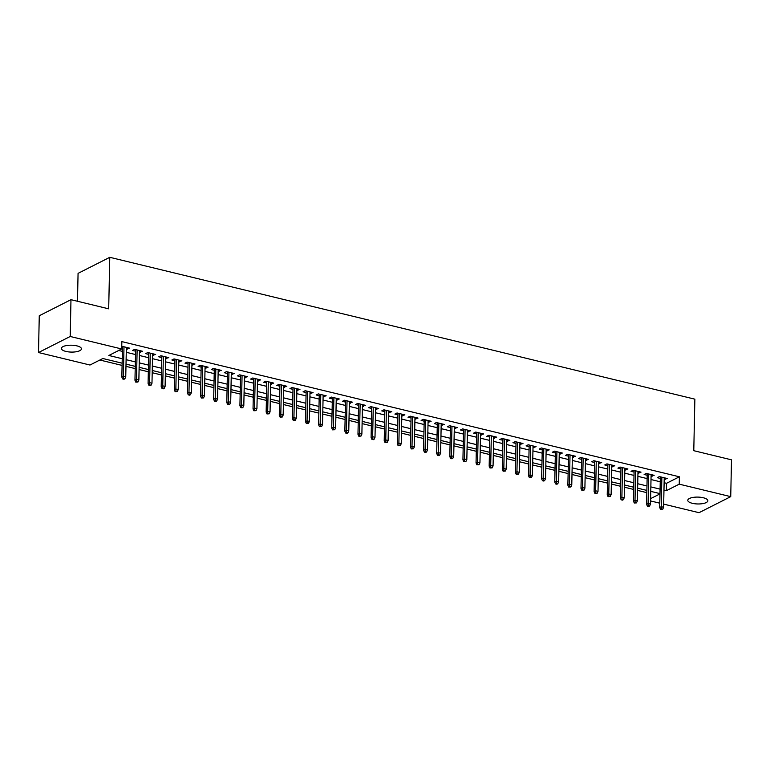 <?xml version="1.0" encoding="UTF-8"?>
<svg xmlns="http://www.w3.org/2000/svg" width="770" height="770" viewBox="0 0 770 770"><rect width="100%" height="100%" fill="white"/><g stroke="black" fill="none" stroke-linecap="round" stroke-linejoin="round"><path stroke-width="1.16" d="M76.894 345.865A10.029 3.436 1.2 0 1 81.437 348.858A10.029 3.436 1.2 0 1 76.153 351.765A10.029 3.436 1.2 0 1 65.922 351.428A10.029 3.436 1.2 0 1 61.379 348.435A10.029 3.436 1.2 0 1 66.663 345.528A10.029 3.436 1.2 0 1 76.894 345.865M703.308 497.757A10.029 3.436 1.2 0 1 707.851 500.741A10.029 3.436 1.2 0 1 702.558 503.647A10.029 3.436 1.2 0 1 692.336 503.31A10.029 3.436 1.2 0 1 687.793 500.317A10.029 3.436 1.2 0 1 693.077 497.41A10.029 3.436 1.2 0 1 703.308 497.757M77.481 301.262L78.068 273.36L109.773 257.305L694.867 399.168L693.78 450.691L731.5 459.834L730.73 496.64L699.025 512.695L663.673 504.119M659.794 503.185L650.554 500.943M99.869 360.023L122.084 365.413M125.962 366.347L135.202 368.589M139.081 369.533L148.321 371.766M152.2 372.709L161.44 374.952M165.319 375.895L174.559 378.128M178.438 379.071L187.678 381.314M191.557 382.257L200.797 384.49M204.676 385.433L213.916 387.676M217.794 388.619L227.035 390.852M230.913 391.795L240.153 394.038M244.032 394.981L253.272 397.214M257.151 398.157L266.391 400.4M270.27 401.343L279.51 403.576M283.389 404.519L292.629 406.762M296.508 407.696L305.748 409.938M309.627 410.882L318.867 413.124M322.745 414.058L331.986 416.3M335.864 417.244L345.104 419.486M348.983 420.42L358.223 422.663M362.102 423.606L371.342 425.849M375.221 426.782L384.461 429.025M388.34 429.968L397.58 432.211M401.459 433.144L410.699 435.387M414.578 436.33L423.818 438.563M427.697 439.506L436.936 441.749M440.815 442.692L450.055 444.925M453.934 445.869L463.174 448.111M467.053 449.054L476.284 451.287M480.172 452.231L489.402 454.473M493.291 455.417L502.521 457.65M506.41 458.593L515.64 460.835M519.529 461.779L528.759 464.012M532.638 464.955L541.878 467.197M545.757 468.131L554.997 470.374M558.876 471.317L568.116 473.56M571.995 474.493L581.235 476.736M585.113 477.679L594.353 479.922M598.232 480.855L607.472 483.098M611.351 484.041L620.591 486.284M624.47 487.217L633.71 489.46M637.589 490.403L646.829 492.646M122.132 363.19L102.843 358.512L89.994 365.028L38.5 352.535L70.205 336.48L121.698 348.964L108.84 355.48L122.228 358.724M70.205 336.48L70.975 299.684L39.27 315.739L38.5 352.535M126.328 348.954L129.418 348.098L121.756 346.24M139.447 352.131L142.537 351.274L134.663 349.368L132.517 350.446L135.568 351.187M152.566 355.317L155.655 354.46L147.782 352.544L145.636 353.632L148.687 354.373M165.685 358.493L168.774 357.636L160.901 355.73L158.755 356.808L161.806 357.55M178.804 361.669L181.893 360.812L174.02 358.907L171.874 359.994L174.925 360.735M191.923 364.855L195.012 363.998L187.139 362.092L184.993 363.171L188.044 363.912M205.041 368.031L208.121 367.175L200.258 365.269L198.111 366.356L201.162 367.097M218.16 371.217L221.24 370.36L213.377 368.455L211.23 369.533L214.281 370.274M231.279 374.393L234.359 373.537L226.495 371.631L224.349 372.719L227.4 373.46M244.398 377.579L247.478 376.722L239.614 374.817L237.468 375.895L240.519 376.636M257.517 380.755L260.597 379.899L252.733 377.993L250.587 379.081L253.638 379.822M270.636 383.941L273.716 383.085L265.852 381.179L263.706 382.257L266.757 382.998M283.755 387.118L286.835 386.261L278.971 384.355L276.825 385.443L279.876 386.184M296.873 390.303L299.954 389.447L292.08 387.531L289.944 388.619L292.995 389.36M309.992 393.48L313.072 392.623L305.199 390.717L303.062 391.805L306.114 392.536M323.111 396.666L326.191 395.809L318.318 393.894L316.181 394.981L319.232 395.722M336.23 399.842L339.31 398.985L331.437 397.079L329.3 398.167L332.351 398.899M349.349 403.028L352.429 402.171L344.556 400.256L342.419 401.343L345.47 402.084M362.468 406.204L365.548 405.347L357.675 403.442L355.538 404.529L358.589 405.261M375.587 409.39L378.667 408.533L370.793 406.618L368.657 407.705L371.708 408.447M388.706 412.566L391.786 411.709L383.912 409.804L381.776 410.891L384.827 411.623M401.825 415.752L404.905 414.895L397.031 412.98L394.894 414.067L397.946 414.809M414.943 418.928L418.023 418.072L410.15 416.166L408.013 417.244L411.065 417.985M428.062 422.114L431.142 421.257L423.269 419.342L421.132 420.43L424.174 421.171M441.181 425.29L444.261 424.434L436.388 422.528L434.251 423.606L437.293 424.347M454.3 428.467L457.38 427.61L449.507 425.704L447.37 426.792L450.411 427.533M467.409 431.652L470.499 430.796L462.626 428.89L460.479 429.968L463.53 430.709M480.528 434.829L483.618 433.972L475.744 432.066L473.598 433.154L476.649 433.895M493.647 438.014L496.737 437.158L488.863 435.252L486.717 436.33L489.768 437.071M506.766 441.191L509.856 440.334L501.982 438.428L499.836 439.516L502.887 440.257M519.885 444.377L522.974 443.52L515.101 441.614L512.955 442.692L516.006 443.433M533.004 447.553L536.093 446.696L528.22 444.791L526.074 445.878L529.125 446.619M546.122 450.739L549.212 449.882L541.339 447.967L539.193 449.054L542.244 449.796M559.241 453.915L562.331 453.058L554.458 451.153L552.311 452.24L555.363 452.981M572.36 457.101L575.45 456.244L567.577 454.329L565.43 455.417L568.481 456.158M585.479 460.277L588.569 459.421L580.696 457.515L578.549 458.602L581.6 459.334M598.598 463.463L601.688 462.606L593.814 460.691L591.668 461.779L594.719 462.52M611.717 466.639L614.807 465.783L606.933 463.877L604.787 464.964L607.838 465.696M624.836 469.825L627.925 468.969L620.052 467.053L617.906 468.141L620.957 468.882M637.955 473.001L641.035 472.145L633.171 470.239L631.025 471.327L634.076 472.058M651.074 476.187L654.154 475.331L646.29 473.415L644.144 474.503L647.195 475.244M664.125 482.713L666.541 483.3L679.39 476.794L121.852 341.611L121.698 348.964M118.724 350.475L122.382 351.361M126.261 352.304L135.501 354.547M139.38 355.48L148.62 357.723M152.499 358.666L161.738 360.909M165.617 361.842L174.857 364.085M178.736 365.028L187.976 367.261M191.855 368.204L201.095 370.447M204.974 371.39L214.214 373.623M218.093 374.567L227.333 376.809M231.212 377.752L240.452 379.985M244.331 380.929L253.571 383.171M257.45 384.115L266.69 386.347M270.568 387.291L279.808 389.533M283.687 390.477L292.918 392.71M296.806 393.653L306.036 395.896M309.925 396.839L319.155 399.072M323.044 400.015L332.274 402.258M336.163 403.191L345.393 405.434M349.272 406.377L358.512 408.62M362.391 409.553L371.631 411.796M375.51 412.739L384.75 414.982M388.629 415.916L397.869 418.158M401.748 419.101L410.988 421.344M414.866 422.278L424.106 424.52M427.985 425.464L437.225 427.706M441.104 428.64L450.344 430.882M454.223 431.826L463.463 434.059M467.342 435.002L476.582 437.244M480.461 438.188L489.701 440.421M493.58 441.364L502.82 443.607M506.699 444.55L515.938 446.783M519.817 447.726L529.057 449.969M532.936 450.912L542.176 453.145M546.055 454.088L555.295 456.331M559.174 457.274L568.414 459.507M572.293 460.45L581.533 462.693M585.412 463.627L594.652 465.869M598.531 466.812L607.771 469.055M611.649 469.989L620.889 472.231M624.768 473.175L634.008 475.417M637.887 476.351L647.127 478.594M651.006 479.537L660.246 481.779M664.192 479.364L667.272 478.507L659.409 476.601L657.262 477.679L660.313 478.42M121.727 347.828L122.449 348.011M70.975 299.684L108.695 308.828L109.773 257.305M679.39 476.794L679.236 484.157L730.73 496.64M663.971 490.076L666.387 490.663L679.236 484.157M126.107 359.667L135.347 361.9M139.226 362.843L148.466 365.086M152.345 366.019L161.584 368.262M165.463 369.205L174.703 371.448M178.582 372.382L187.822 374.624M191.701 375.567L200.941 377.81M204.82 378.744L214.06 380.986M217.939 381.93L227.179 384.172M231.058 385.106L240.298 387.349M244.177 388.292L253.417 390.534M257.296 391.468L266.536 393.711M270.414 394.654L279.654 396.897M283.533 397.83L292.764 400.073M296.652 401.016L305.882 403.249M309.771 404.192L319.001 406.435M322.89 407.378L332.12 409.611M335.999 410.554L345.239 412.797M349.118 413.74L358.358 415.973M362.237 416.917L371.477 419.159M375.356 420.102L384.596 422.335M388.475 423.279L397.715 425.521M401.594 426.464L410.833 428.697M414.712 429.641L423.952 431.883M427.831 432.817L437.071 435.06M440.95 436.003L450.19 438.245M454.069 439.179L463.309 441.422M467.188 442.365L476.428 444.608M480.307 445.541L489.547 447.784M493.426 448.727L502.666 450.97M506.544 451.903L515.784 454.146M519.663 455.089L528.903 457.332M532.782 458.266L542.022 460.508M545.901 461.451L555.141 463.684M559.02 464.628L568.26 466.87M572.139 467.814L581.379 470.047M585.258 470.99L594.498 473.232M598.377 474.176L607.617 476.409M611.496 477.352L620.736 479.594M624.614 480.538L633.854 482.771M637.733 483.714L646.973 485.957M650.852 486.9L660.092 489.133M659.996 493.609L650.756 491.366M646.877 490.423L637.637 488.18M633.758 487.246L624.518 485.004M620.639 484.061L611.399 481.818M607.52 480.884L598.28 478.642M594.401 477.698L585.162 475.465M581.283 474.522L572.043 472.28M568.164 471.336L558.924 469.103M555.045 468.16L545.805 465.917M541.926 464.974L532.686 462.741M528.807 461.798L519.567 459.555M515.688 458.612L506.448 456.379M502.569 455.436L493.329 453.193M489.45 452.25L480.211 450.017M476.332 449.074L467.092 446.831M463.213 445.897L453.973 443.655M450.094 442.712L440.864 440.469M436.975 439.535L427.745 437.293M423.856 436.349L414.626 434.107M410.737 433.173L401.507 430.931M397.628 429.987L388.388 427.745M384.509 426.811L375.269 424.568M371.39 423.625L362.15 421.382M358.271 420.449L349.031 418.206M345.153 417.263L335.913 415.03M332.034 414.087L322.794 411.844M318.915 410.901L309.675 408.668M305.796 407.725L296.556 405.482M292.677 404.539L283.437 402.306M279.558 401.363L270.318 399.12M266.439 398.177L257.199 395.944M253.32 395L244.08 392.758M240.202 391.815L230.962 389.582M227.083 388.638L217.843 386.396M213.964 385.452L204.724 383.219M200.845 382.276L191.605 380.034M187.726 379.1L178.486 376.857M174.607 375.914L165.367 373.671M161.488 372.738L152.248 370.495M148.369 369.552L139.129 367.309M135.251 366.376L126.01 364.133M650.602 498.652L659.986 493.897M666.541 483.3L666.387 490.663M665.165 477.997L665.136 479.594M652.046 474.811L652.017 476.409M638.927 471.635L638.898 473.232M625.808 468.458L625.779 470.047M612.689 465.272L612.66 466.87M599.57 462.096L599.541 463.684M586.451 458.91L586.422 460.508M573.342 455.734L573.303 457.322M560.223 452.548L560.185 454.146M547.104 449.372L547.066 450.96M533.985 446.186L533.947 447.784M520.866 443.01L520.828 444.608M507.748 439.824L507.709 441.422M494.629 436.648L494.59 438.245M481.51 433.462L481.471 435.06M468.391 430.286L468.353 431.883M455.272 427.1L455.234 428.697M442.153 423.923L442.115 425.521M429.034 420.738L428.996 422.335M415.916 417.561L415.877 419.159M402.797 414.375L402.758 415.973M389.678 411.199L389.639 412.797M376.559 408.013L376.52 409.611M363.44 404.837L363.411 406.435M350.321 401.661L350.292 403.249M337.202 398.475L337.173 400.073M324.083 395.299L324.055 396.887M310.964 392.113L310.936 393.711M297.846 388.937L297.817 390.525M284.727 385.751L284.698 387.349M271.608 382.575L271.579 384.172M258.489 379.389L258.46 380.986M245.37 376.212L245.341 377.81M232.251 373.026L232.222 374.624M219.132 369.85L219.103 371.448M206.013 366.664L205.985 368.262M192.895 363.488L192.866 365.086M179.776 360.302L179.747 361.9M166.657 357.126L166.628 358.724M153.538 353.94L153.509 355.538M140.429 350.764L140.39 352.362M127.31 347.578L127.271 349.176M660.342 476.822L659.707 507.497L661.247 506.708L661.863 477.198M661.391 508.922L660.535 509.365L662.701 509.249L661.391 508.922L661.247 506.708L663.605 507.286L664.231 477.766M659.707 507.497L660.535 509.365M662.701 509.249L663.605 507.286M647.224 473.646L646.588 504.312L648.128 503.532L648.744 474.012M648.273 505.746L647.416 506.179L648.725 506.496L649.582 506.063L648.273 505.746L648.128 503.532L650.486 504.1L651.112 474.589M646.588 504.312L647.416 506.179M649.582 506.063L650.486 504.1M634.105 470.47L633.469 501.135L635.009 500.346L635.625 470.836M635.154 502.569L634.297 503.003L636.463 502.887L635.154 502.569L635.009 500.346L637.368 500.924L637.993 471.404M633.469 501.135L634.297 503.003M636.463 502.887L637.368 500.924M620.995 467.284L620.351 497.949L621.89 497.17L622.506 467.65M622.035 499.384L621.178 499.817L622.487 500.134L623.344 499.701L622.035 499.384L621.89 497.17L624.249 497.738L624.874 468.227M620.351 497.949L621.178 499.817M623.344 499.701L624.249 497.738M607.876 464.108L607.232 494.773L608.772 493.994L609.388 464.474M608.916 496.207L608.059 496.64L610.225 496.525L608.916 496.207L608.772 493.994L611.13 494.561L611.755 465.042M607.232 494.773L608.059 496.64M610.225 496.525L611.13 494.561M594.758 460.922L594.113 491.587L595.653 490.808L596.269 461.288M595.797 493.021L594.941 493.454L596.25 493.772L597.106 493.339L595.797 493.021L595.653 490.808L598.011 491.385L598.637 461.865M594.113 491.587L594.941 493.454M597.106 493.339L598.011 491.385M581.639 457.746L580.994 488.411L582.534 487.631L583.15 458.111M582.678 489.845L581.822 490.278L583.987 490.163L582.678 489.845L582.534 487.631L584.892 488.199L585.518 458.679M580.994 488.411L581.822 490.278M583.987 490.163L584.892 488.199M568.52 454.56L567.875 485.225L569.415 484.445L570.031 454.926M569.559 486.659L568.703 487.092L570.868 486.977L569.559 486.659L569.415 484.445L571.773 485.023L572.399 455.503M567.875 485.225L568.703 487.092M570.868 486.977L571.773 485.023M555.401 451.384L554.756 482.049L556.296 481.269L556.912 451.749M556.441 483.483L555.584 483.916L556.893 484.234L557.75 483.801L556.441 483.483L556.296 481.269L558.664 481.837L559.28 452.317M554.756 482.049L555.584 483.916M557.75 483.801L558.664 481.837M542.282 448.198L541.637 478.863L543.177 478.083L543.793 448.564M543.322 480.297L542.465 480.73L543.774 481.048L544.631 480.615L543.322 480.297L543.177 478.083L545.545 478.661L546.161 449.141M541.637 478.863L542.465 480.73M544.631 480.615L545.545 478.661M529.163 445.022L528.518 475.687L530.058 474.907L530.674 445.387M530.203 477.121L529.346 477.554L531.512 477.439L530.203 477.121L530.058 474.907L532.426 475.475L533.042 445.955M528.518 475.687L529.346 477.554M531.512 477.439L532.426 475.475M516.044 441.836L515.399 472.501L516.94 471.721L517.565 442.211M517.084 473.935L516.227 474.368L518.393 474.253L517.084 473.935L516.94 471.721L519.307 472.299L519.923 442.779M515.399 472.501L516.227 474.368M518.393 474.253L519.307 472.299M502.925 438.659L502.281 469.325L503.821 468.545L504.446 439.025M503.965 470.759L503.108 471.192L505.274 471.076L503.965 470.759L503.821 468.545L506.188 469.113L506.804 439.603M502.281 469.325L503.108 471.192M505.274 471.076L506.188 469.113M489.807 435.474L489.162 466.139L490.702 465.359L491.327 435.849M490.846 467.573L489.99 468.006L492.155 467.891L490.846 467.573L490.702 465.359L493.07 465.937L493.685 436.417M489.162 466.139L489.99 468.006M492.155 467.891L493.07 465.937M476.688 432.297L476.043 462.963L477.583 462.183L478.209 432.663M477.727 464.397L476.871 464.83L479.036 464.714L477.727 464.397L477.583 462.183L479.951 462.751L480.567 433.24M476.043 462.963L476.871 464.83M479.036 464.714L479.951 462.751M463.569 429.111L462.924 459.777L464.464 458.997L465.09 429.487M464.608 461.211L463.752 461.644L465.917 461.528L464.608 461.211L464.464 458.997L466.832 459.575L467.448 430.055M462.924 459.777L463.752 461.644M465.917 461.528L466.832 459.575M450.45 425.935L449.805 456.6L451.345 455.821L451.971 426.301M451.49 458.034L450.633 458.468L451.942 458.785L452.798 458.352L451.49 458.034L451.345 455.821L453.713 456.389L454.329 426.878M449.805 456.6L450.633 458.468M452.798 458.352L453.713 456.389M437.331 422.749L436.686 453.414L438.226 452.635L438.852 423.125M438.371 454.849L437.514 455.282L438.823 455.609L439.68 455.166L438.371 454.849L438.226 452.635L440.594 453.212L441.21 423.692M436.686 453.414L437.514 455.282M439.68 455.166L440.594 453.212M424.212 419.573L423.567 450.238L425.107 449.459L425.733 419.939M425.252 451.672L424.395 452.106L425.704 452.423L426.57 451.99L425.252 451.672L425.107 449.459L427.475 450.026L428.091 420.516M423.567 450.238L424.395 452.106M426.57 451.99L427.475 450.026M411.093 416.387L410.449 447.062L411.998 446.273L412.614 416.762M412.133 448.486L411.276 448.929L413.452 448.814L412.133 448.486L411.998 446.273L414.356 446.85L414.972 417.33M410.449 447.062L411.276 448.929M413.452 448.814L414.356 446.85M397.975 413.211L397.33 443.876L398.879 443.097L399.495 413.577M399.014 445.31L398.157 445.743L400.333 445.628L399.014 445.31L398.879 443.097L401.237 443.664L401.853 414.154M397.33 443.876L398.157 445.743M400.333 445.628L401.237 443.664M384.856 410.035L384.211 440.7L385.76 439.911L386.376 410.4M385.895 442.134L385.039 442.567L387.214 442.452L385.895 442.134L385.76 439.911L388.119 440.488L388.735 410.968M384.211 440.7L385.039 442.567M387.214 442.452L388.119 440.488M371.737 406.849L371.092 437.514L372.642 436.734L373.257 407.214M372.776 438.948L371.92 439.381L373.238 439.699L374.095 439.266L372.776 438.948L372.642 436.734L375 437.302L375.616 407.792M371.092 437.514L371.92 439.381M374.095 439.266L375 437.302M358.618 403.673L357.973 434.338L359.523 433.548L360.139 404.038M359.657 435.772L358.801 436.205L360.976 436.089L359.657 435.772L359.523 433.548L361.881 434.126L362.497 404.606M357.973 434.338L358.801 436.205M360.976 436.089L361.881 434.126M345.499 400.487L344.854 431.152L346.404 430.372L347.02 400.852M346.539 432.586L345.682 433.019L347 433.337L347.857 432.904L346.539 432.586L346.404 430.372L348.762 430.94L349.378 401.43M344.854 431.152L345.682 433.019M347.857 432.904L348.762 430.94M332.38 397.31L331.735 427.976L333.285 427.196L333.901 397.676M333.42 429.41L332.563 429.843L334.738 429.727L333.42 429.41L333.285 427.196L335.643 427.764L336.259 398.244M331.735 427.976L332.563 429.843M334.738 429.727L335.643 427.764M319.261 394.125L318.616 424.79L320.166 424.01L320.782 394.49M320.301 426.224L319.444 426.657L321.619 426.542L320.301 426.224L320.166 424.01L322.524 424.588L323.14 395.068M318.616 424.79L319.444 426.657M321.619 426.542L322.524 424.588M306.142 390.948L305.498 421.614L307.047 420.834L307.663 391.314M307.192 423.048L306.325 423.481L308.5 423.365L307.192 423.048L307.047 420.834L309.405 421.402L310.021 391.882M305.498 421.614L306.325 423.481M308.5 423.365L309.405 421.402M293.024 387.762L292.388 418.428L293.928 417.648L294.544 388.128M294.073 419.862L293.206 420.295L295.382 420.179L294.073 419.862L293.928 417.648L296.286 418.226L296.902 388.706M292.388 418.428L293.206 420.295M295.382 420.179L296.286 418.226M279.905 384.586L279.269 415.251L280.809 414.472L281.425 384.952M280.954 416.686L280.097 417.119L282.263 417.003L280.954 416.686L280.809 414.472L283.168 415.04L283.784 385.52M279.269 415.251L280.097 417.119M282.263 417.003L283.168 415.04M266.786 381.4L266.15 412.065L267.69 411.286L268.306 381.766M267.835 413.5L266.978 413.933L269.144 413.817L267.835 413.5L267.69 411.286L270.049 411.863L270.665 382.344M266.15 412.065L266.978 413.933M269.144 413.817L270.049 411.863M253.667 378.224L253.032 408.889L254.572 408.11L255.188 378.59M254.716 410.323L253.859 410.757L256.025 410.641L254.716 410.323L254.572 408.11L256.93 408.678L257.546 379.158M253.032 408.889L253.859 410.757M256.025 410.641L256.93 408.678M240.548 375.038L239.913 405.703L241.453 404.924L242.069 375.414M241.597 407.137L240.74 407.571L242.049 407.888L242.906 407.455L241.597 407.137L241.453 404.924L243.811 405.501L244.427 375.981M239.913 405.703L240.74 407.571M242.906 407.455L243.811 405.501M227.429 371.862L226.794 402.527L228.334 401.748L228.95 372.228M228.478 403.961L227.622 404.394L228.931 404.712L229.787 404.279L228.478 403.961L228.334 401.748L230.692 402.315L231.318 372.805M226.794 402.527L227.622 404.394M229.787 404.279L230.692 402.315M214.31 368.676L213.675 399.341L215.215 398.562L215.831 369.051M215.359 400.775L214.503 401.208L215.812 401.526L216.668 401.093L215.359 400.775L215.215 398.562L217.573 399.139L218.199 369.619M213.675 399.341L214.503 401.208M216.668 401.093L217.573 399.139M201.191 365.5L200.556 396.165L202.096 395.385L202.712 365.865M202.24 397.599L201.384 398.032L203.549 397.917L202.24 397.599L202.096 395.385L204.454 395.953L205.08 366.443M200.556 396.165L201.384 398.032M203.549 397.917L204.454 395.953M188.082 362.314L187.437 392.979L188.977 392.2L189.593 362.689M189.122 394.413L188.265 394.846L189.574 395.174L190.431 394.731L189.122 394.413L188.977 392.2L191.335 392.777L191.961 363.257M187.437 392.979L188.265 394.846M190.431 394.731L191.335 392.777M174.963 359.138L174.318 389.803L175.858 389.023L176.474 359.503M176.003 391.237L175.146 391.67L177.312 391.555L176.003 391.237L175.858 389.023L178.216 389.591L178.842 360.081M174.318 389.803L175.146 391.67M177.312 391.555L178.216 389.591M161.844 355.952L161.2 386.627L162.74 385.837L163.356 356.327M162.884 388.051L162.027 388.494L163.336 388.811L164.193 388.369L162.884 388.051L162.74 385.837L165.098 386.415L165.723 356.895M161.2 386.627L162.027 388.494M164.193 388.369L165.098 386.415M148.726 352.775L148.081 383.441L149.621 382.661L150.237 353.141M149.765 384.875L148.908 385.308L150.217 385.626L151.074 385.192L149.765 384.875L149.621 382.661L151.979 383.229L152.604 353.719M148.081 383.441L148.908 385.308M151.074 385.192L151.979 383.229M135.607 349.59L134.962 380.264L136.502 379.475L137.118 349.965M136.646 381.689L135.79 382.132L137.955 382.016L136.646 381.689L136.502 379.475L138.86 380.053L139.486 350.533M134.962 380.264L135.79 382.132M137.955 382.016L138.86 380.053M122.488 346.413L121.843 377.079L123.383 376.299L123.999 346.779M123.527 378.513L122.671 378.946L123.98 379.264L124.836 378.83L123.527 378.513L123.383 376.299L125.751 376.867L126.367 347.357M121.843 377.079L122.671 378.946M124.836 378.83L125.751 376.867"/></g></svg>

